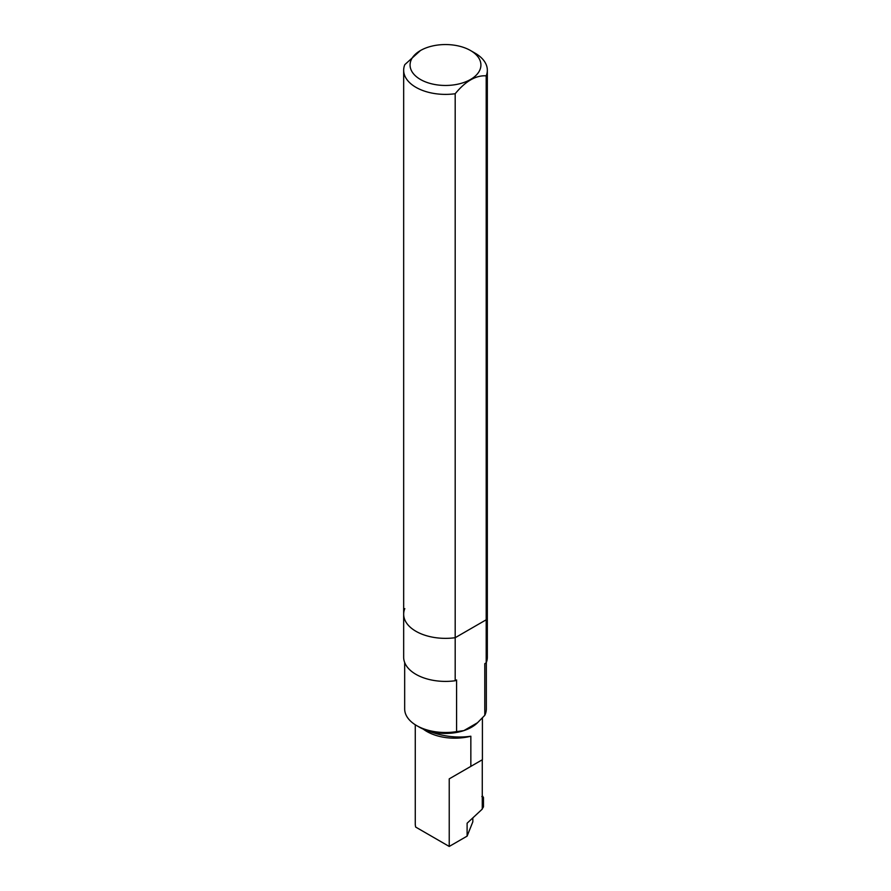 <?xml version="1.0" encoding="UTF-8"?>
<svg xmlns="http://www.w3.org/2000/svg" width="891" height="891" viewBox="0 0 891 891"><rect width="100%" height="100%" fill="white"/><g stroke="black" fill="none" stroke-linecap="round" stroke-linejoin="round"><path stroke-width="1.34" d="M486.196 662.848A41.832 24.157 180 0 0 487.332 657.257L487.332 614.2A41.832 24.157 180 0 1 486.196 619.791L486.196 662.848L484.793 663.65L484.793 715.317L477.52 722.724A36.91 21.306 180 0 1 463.866 730.609L456.593 731.611L456.593 679.944L455.19 680.746L455.19 637.7A41.832 24.157 180 0 1 403.668 614.2A41.832 24.157 180 0 1 404.804 608.609M455.19 680.746A41.832 24.157 180 0 1 403.668 657.257L403.668 70.233A41.832 24.157 180 0 1 404.804 64.642L420.452 50.542A35.428 20.46 180 0 1 470.548 50.542L470.548 50.542A35.428 20.46 180 0 1 455.145 84.69A35.428 20.46 180 0 1 411.029 60.265A35.428 20.46 180 0 1 420.452 50.542M455.19 93.733C465.514 81.181 475.861 75.212 486.196 75.824L486.196 619.791L455.19 637.7L455.19 93.733A41.832 24.157 180 0 1 403.668 70.233M417.99 726.343L419.405 727.19A36.91 21.306 180 0 0 463.866 730.609L477.52 722.724M449.231 846.45L467.107 836.126L467.107 823.217L482.276 809.095L482.276 759.778L449.231 778.857L449.231 846.45L415.674 827.071A39.549 22.832 180 0 1 415.273 823.852L415.273 724.762M467.107 836.126L472.831 821.814L472.831 817.882M423.57 729.339A39.549 22.832 0 0 0 470.849 736.222C454.009 738.617 436.868 735.61 419.405 727.19A36.91 21.306 180 0 1 418.079 726.388M470.849 736.222L470.849 766.371L449.231 778.857M482.276 759.778L470.849 766.371M456.593 731.611A40.83 23.578 180 0 1 404.67 708.924L404.67 662.514M486.33 662.514L486.33 708.924A40.83 23.578 180 0 1 484.793 715.317M422.245 728.292A39.549 22.832 0 0 0 423.325 729.15M481.831 796.532L483.468 797.389L483.468 806.89L481.831 809.451M482.276 796.354L482.855 796.354M470.548 50.542L475.081 53.159A41.832 24.157 180 0 1 487.332 70.233A41.832 24.157 180 0 1 486.196 75.824M487.332 70.233L487.332 614.2A41.832 24.157 180 0 1 486.196 619.791L455.19 637.7A41.832 24.157 180 0 1 403.668 614.2M482.41 759.7L482.41 717.957M482.833 796.342L482.276 796.175"/></g></svg>
